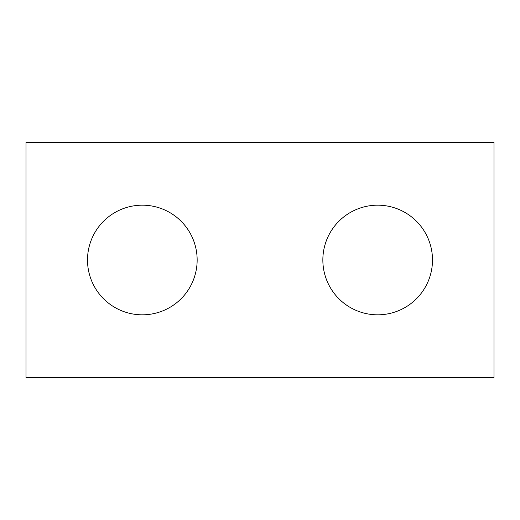 <?xml version="1.0" encoding="UTF-8"?>
<svg xmlns="http://www.w3.org/2000/svg" width="520" height="520" viewBox="0 0 520 520"><rect width="100%" height="100%" fill="white"/><g stroke="black" fill="none" stroke-linecap="round" stroke-linejoin="round"><path stroke-width="0.78" d="M494 377.669L26 377.669L26 142.331L494 142.331L494 377.669M197.151 260A54.821 54.821 0 0 0 142.331 205.179A54.821 54.821 0 0 0 87.51 260A54.821 54.821 0 0 0 142.331 314.821A54.821 54.821 0 0 0 197.151 260M432.49 260A54.821 54.821 0 0 0 377.669 205.179A54.821 54.821 0 0 0 322.849 260A54.821 54.821 0 0 0 377.669 314.821A54.821 54.821 0 0 0 432.49 260"/></g></svg>
